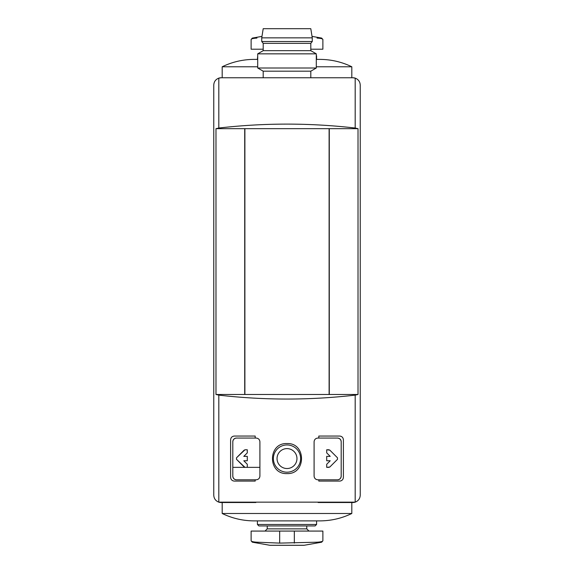 <?xml version="1.0" encoding="UTF-8"?>
<svg xmlns="http://www.w3.org/2000/svg" width="574" height="574" viewBox="0 0 574 574"><rect width="100%" height="100%" fill="white"/><g stroke="black" fill="none" stroke-linecap="round" stroke-linejoin="round"><path stroke-width="0.86" d="M232.807 467.358L259.907 467.358M358.018 394.489L215.982 394.489L218.816 395.12C264.27 400.351 309.73 400.351 355.184 395.12L358.018 394.489L358.018 128.662L355.184 128.038L355.184 78.129C358.355 79.363 360.042 81.687 360.235 85.088L360.235 495.183C360.042 498.591 358.355 500.908 355.184 502.15L218.816 502.15C215.645 500.908 213.958 498.591 213.765 495.183L213.765 85.088C213.958 81.687 215.645 79.363 218.816 78.129L221.09 77.763L352.91 77.763L355.184 78.129A7.326 7.326 0 0 0 352.91 77.763L318.125 77.763M358.018 128.662L244.711 128.662L244.711 394.489M244.711 128.662L215.982 128.662L215.982 394.489M259.907 476.147L259.907 441.729C259.649 439.533 258.422 438.314 256.241 438.062L236.474 438.062L255.193 438.062L255.193 436.053L234.271 436.053C232.097 436.29 230.877 437.51 230.612 439.713L230.612 477.425C230.877 479.627 232.097 480.854 234.271 481.091L255.193 481.091L255.193 479.807L236.474 479.807C234.292 479.57 233.073 478.35 232.807 476.147A3.659 3.659 0 0 0 236.474 479.807L256.241 479.807C258.422 479.555 259.649 478.336 259.907 476.147C259.649 478.336 258.422 479.555 256.241 479.807M314.093 441.729L314.093 476.147C314.351 478.336 315.578 479.555 317.759 479.807L337.526 479.807A3.659 3.659 0 0 0 341.193 476.147C340.927 478.35 339.708 479.57 337.526 479.807L318.807 479.807L318.807 481.091L339.729 481.091C341.903 480.854 343.123 479.634 343.388 477.425L343.388 439.713C343.123 437.51 341.903 436.29 339.729 436.053L318.807 436.053L318.807 438.062L337.526 438.062L317.759 438.062C315.578 438.314 314.351 439.533 314.093 441.729C314.351 439.533 315.578 438.314 317.759 438.062M287 443.559C267.649 442.662 267.642 474.461 286.993 473.586C306.329 474.504 306.38 442.676 287 443.559M318.807 481.091L339.729 481.091M339.729 436.053L318.807 436.053M341.193 441.729A3.659 3.659 0 0 0 337.526 438.062C339.708 438.306 340.927 439.526 341.193 441.729L341.193 476.147M355.184 128.038C309.73 122.8 264.27 122.8 218.816 128.038L215.982 128.662M329.289 128.662L329.289 394.489M234.271 481.091L255.193 481.091M255.193 436.053L234.271 436.053M236.474 438.062A3.659 3.659 0 0 0 232.807 441.729C233.073 439.526 234.292 438.306 236.474 438.062M232.807 476.147L232.807 441.729M326.714 460.764L330.208 460.764L326.714 460.764L326.714 456.373L330.208 456.373L326.714 452.879L326.714 449.779L329.799 450.102L337.483 457.794L337.483 459.344L329.799 467.035L326.714 467.358L326.714 464.258L330.208 460.764L326.714 464.258M247.286 452.879L243.792 456.373L247.286 456.373L243.792 456.373L247.286 452.879L247.286 449.779L244.983 449.779L247.286 449.779M247.286 460.764L243.792 460.764L247.286 460.764L247.286 456.373M243.792 460.764L247.286 464.258L243.792 460.764M247.286 467.358L244.983 467.358L247.286 467.358L247.286 464.258M244.983 467.358L236.517 459.344L236.517 457.794L244.983 449.779M287 444.95A13.618 13.618 0 0 1 298.796 465.378A13.618 13.618 0 0 1 275.204 465.378A13.618 13.618 0 0 1 287 444.95A13.618 13.618 0 0 1 298.796 465.378A13.618 13.618 0 0 1 275.204 465.378A13.618 13.618 0 0 1 287 444.95M221.09 77.763A7.326 7.326 0 0 0 218.816 78.129L218.816 128.038M218.816 395.12L218.816 502.15A7.326 7.326 0 0 0 221.09 502.508L255.875 502.508M318.125 502.508L352.91 502.508A7.326 7.326 0 0 0 355.184 502.15L355.184 395.12M360.235 495.183L360.235 85.088M263.201 77.763L263.201 71.176L310.799 71.176L316.296 68.005L316.296 53.841L257.704 53.841L257.704 68.005L316.296 68.005M263.201 71.176L257.704 68.005M257.704 53.841L263.201 50.67L310.799 50.67L316.296 53.841M263.201 50.67L263.201 43.344L310.799 43.344L312.263 41.515L312.263 37.855L261.737 37.855L261.737 41.515L312.263 41.515M263.201 43.344L261.737 41.515M261.737 37.855L263.201 28.7L310.799 28.7L312.263 37.855M244.89 128.662L244.89 394.489M329.11 128.662L329.11 394.489M326.714 467.358L329.017 467.358M329.799 467.035L337.483 459.344M337.483 457.794L329.799 450.102M329.017 449.779L326.714 449.779M326.714 452.879L330.208 456.373L326.714 456.373M244.201 450.102L236.517 457.794M236.517 459.344L244.201 467.035M322.882 540.751L322.882 531.072L251.118 531.072L251.118 540.751C251.168 541.476 253.112 541.956 256.944 542.193L279.674 543.104L317.056 542.193C320.88 541.956 322.825 541.476 322.882 540.751L321.677 542.193L317.056 542.193M316.583 524.478L257.417 524.478L258.881 525.942L315.119 525.942L316.583 524.478L316.583 520.883M287 513.493L351.812 513.493C341.681 518.387 330.997 520.855 319.747 520.883L254.253 520.883C243.003 520.855 232.319 518.387 222.188 513.493L287 513.493M321.677 542.193L304.227 545.264L269.773 545.264L252.323 542.193L256.944 542.193M257.704 55.793L257.417 59.387M257.704 66.778L222.188 66.778C232.319 61.884 243.003 59.423 254.253 59.387L257.704 59.387M316.296 59.387L319.747 59.387C330.997 59.423 341.681 61.884 351.812 66.778L316.296 66.778M251.118 39.527L252.323 38.085L256.944 38.085C253.12 38.322 251.175 38.802 251.118 39.527L251.118 49.206L263.201 49.206M310.799 49.206L322.882 49.206L322.882 39.527C322.832 38.795 320.888 38.315 317.056 38.085L321.677 38.085L312.026 36.384M287 448.61A9.959 9.959 0 0 1 295.624 463.548A9.959 9.959 0 0 1 278.376 463.548A9.959 9.959 0 0 1 287 448.61M279.674 531.072L279.674 543.104M294.326 531.072L294.326 543.104M265.03 531.072L267.226 528.869L306.774 528.869L308.97 531.072M310.799 77.763L310.799 71.176M310.799 50.67L310.799 43.344M306.774 528.869L306.774 525.942M267.226 528.869L267.226 525.942M257.417 524.478L257.417 520.883M351.812 513.493L351.812 502.508M222.188 513.493L222.188 502.508M251.118 540.751L252.323 542.193M303.459 545.264L304.227 545.264M270.16 545.3L303.84 545.3M316.583 55.793L316.583 59.387M222.188 66.778L222.188 77.763M351.812 66.778L351.812 77.763M322.882 39.527L321.677 38.085M261.974 36.384L252.323 38.085"/></g></svg>
